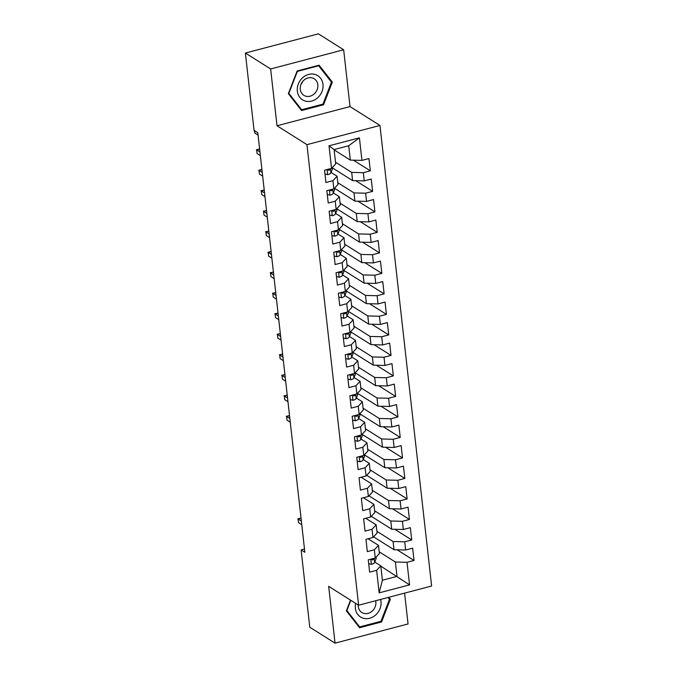 <?xml version="1.0" encoding="UTF-8"?>
<svg xmlns="http://www.w3.org/2000/svg" width="677" height="677" viewBox="0 0 677 677"><rect width="100%" height="100%" fill="white"/><g stroke="black" fill="none" stroke-linecap="round" stroke-linejoin="round"><path stroke-width="1.02" d="M343.654 49.776L270.639 68.969L277.011 125.77L350.017 106.577L343.654 49.776L318.385 33.85L245.379 53.043L254.044 130.356L257.793 132.709L304.853 552.271L301.113 549.91L309.778 627.224L335.047 643.15L408.053 623.957L404.601 593.137M350.017 106.577L379.966 125.457L431.621 586.028L358.615 605.221L306.952 144.65L379.966 125.457M380.821 566.184L409.551 584.869L407.021 562.308L414.028 560.463L412.648 548.167L405.641 550.003L404.719 541.803L411.726 539.958L410.347 527.654L403.34 529.499L402.426 521.298L409.424 519.454L408.045 507.149L401.046 508.994L400.124 500.785L407.131 498.949L405.751 486.645L398.745 488.489L397.822 480.281L404.829 478.444L403.45 466.14L396.443 467.976L395.52 459.776L402.527 457.931L401.148 445.635L394.141 447.472L393.219 439.271L400.225 437.427L398.846 425.122L391.839 426.967L390.925 418.767L397.924 416.922L396.544 404.618L389.546 406.462L388.623 398.254L395.63 396.417L394.251 384.113L387.244 385.949L386.322 377.749L393.329 375.913L391.949 363.608L384.942 365.445L384.02 357.244L391.027 355.4L389.647 343.095L382.64 344.94L381.718 336.74L388.725 334.895L387.346 322.59L380.339 324.435L379.425 316.235L386.423 314.39L385.044 302.086L378.045 303.931L377.123 295.722L384.13 293.886L382.742 281.581L375.743 283.418L374.821 275.217L381.828 273.381L380.449 261.077L373.442 262.913L372.519 254.713L379.526 252.868L378.147 240.563L371.14 242.408L370.217 234.208L377.224 232.363L375.845 220.059L368.838 221.904L367.924 213.704L374.923 211.859L373.543 199.554L366.536 201.399L365.622 193.19L372.629 191.354L371.241 179.05L364.243 180.886L363.321 172.686L370.327 170.841L368.948 158.545L361.941 160.381L350.305 160.102L348.697 145.741L334.091 149.583L335.699 163.936L331.552 168.37L329.022 145.817L359.411 137.829L361.941 160.381M409.551 584.869L379.162 592.857L376.632 570.296L380.787 565.862L374.77 562.071M331.552 168.37L324.545 170.215L325.925 182.519L332.932 180.674L333.854 188.875L326.847 190.719L328.227 203.024L335.233 201.179L336.147 209.388L329.149 211.224L330.528 223.528L337.535 221.684L338.449 229.892L331.451 231.729L332.83 244.033L339.829 242.197L340.751 250.397L333.744 252.242L335.123 264.546L342.13 262.701L343.053 270.902L336.046 272.746L337.425 285.051L344.432 283.206L345.355 291.406L338.348 293.251L339.727 305.555L346.734 303.711L347.656 311.919L340.649 313.756L342.029 326.06L349.036 324.224L349.95 332.424L342.951 334.26L344.331 346.565L351.329 344.728L352.252 352.929L345.245 354.773L346.624 367.078L353.631 365.233L354.553 373.433L347.546 375.278L348.926 387.582L355.933 385.738L356.855 393.938L349.848 395.783L351.228 408.087L358.235 406.242L359.157 414.451L352.15 416.287L353.529 428.592L360.536 426.755L361.45 434.956L354.452 436.8L355.831 449.096L362.83 447.26L363.752 455.46L356.745 457.305L358.125 469.61L365.131 467.765L366.054 475.965L359.047 477.81L360.426 490.114L367.433 488.269L368.356 496.478L361.349 498.314L362.728 510.619L369.735 508.774L370.657 516.983L363.651 518.819L365.03 531.123L372.037 529.287L372.951 537.487L365.952 539.332L367.332 551.628L374.33 549.792L375.253 557.992L368.246 559.837L369.634 572.141L376.632 570.296M335.504 162.201L351.685 172.398L352.607 180.607L332.509 167.938M363.321 172.686L351.685 172.398M364.243 180.886L352.607 180.607M329.022 145.817L334.091 149.583M337.806 182.705L353.986 192.911L354.9 201.111L334.81 188.443M365.622 193.19L353.986 192.911M366.536 201.399L354.9 201.111M332.932 180.674L337.078 176.24L331.07 172.449M337.078 176.24L338.001 184.44L333.854 188.875M340.108 203.218L356.288 213.416L357.202 221.616L337.112 208.948M367.924 213.704L356.288 213.416M368.838 221.904L357.202 221.616M335.233 201.179L339.38 196.745L333.372 192.953M339.38 196.745L340.303 204.953L336.147 209.388M342.41 223.723L358.582 233.92L359.504 242.121L339.414 229.452M370.217 234.208L358.582 233.92M371.14 242.408L359.504 242.121M337.535 221.684L341.682 217.249L335.665 213.458M341.682 217.249L342.604 225.458L338.449 229.892M344.711 244.228L360.883 254.425L361.806 262.634L341.707 249.965M372.519 254.713L360.883 254.425M373.442 262.913L361.806 262.634M339.829 242.197L343.984 237.762L337.967 233.971M343.984 237.762L344.906 245.963L340.751 250.397M347.005 264.732L363.185 274.938L364.108 283.138L344.009 270.47M374.821 275.217L363.185 274.938M375.743 283.418L364.108 283.138M342.13 262.701L346.285 258.267L340.269 254.476M346.285 258.267L347.199 266.467L343.053 270.902M349.307 285.245L365.487 295.443L366.409 303.643L346.311 290.975M377.123 295.722L365.487 295.443M378.045 303.931L366.409 303.643M344.432 283.206L348.579 278.772L342.57 274.98M348.579 278.772L349.501 286.972L345.355 291.406M351.608 305.75L367.789 315.947L368.703 324.148L348.613 311.479M379.425 316.235L367.789 315.947M380.339 324.435L368.703 324.148M346.734 303.711L350.881 299.276L344.872 295.485M350.881 299.276L351.803 307.485L347.656 311.919M353.91 326.255L370.082 336.452L371.004 344.652L350.914 331.984M381.718 336.74L370.082 336.452M382.64 344.94L371.004 344.652M349.036 324.224L353.182 319.789L347.166 315.998M353.182 319.789L354.105 327.99L349.95 332.424M356.212 346.759L372.384 356.957L373.306 365.165L353.208 352.497M384.02 357.244L372.384 356.957M384.942 365.445L373.306 365.165M351.329 344.728L355.484 340.294L349.467 336.503M355.484 340.294L356.407 348.494L352.252 352.929M358.505 367.264L374.686 377.47L375.608 385.67L355.51 373.002M386.322 377.749L374.686 377.47M387.244 385.949L375.608 385.67M353.631 365.233L357.786 360.799L351.769 357.007M357.786 360.799L358.7 368.999L354.553 373.433M360.807 387.777L376.987 397.974L377.91 406.175L357.811 393.506M388.623 398.254L376.987 397.974M389.546 406.462L377.91 406.175M355.933 385.738L360.088 381.303L354.071 377.512M360.088 381.303L361.002 389.503L356.855 393.938M363.109 408.282L379.289 418.479L380.203 426.679L360.113 414.011M390.925 418.767L379.289 418.479M391.839 426.967L380.203 426.679M358.235 406.242L362.381 401.808L356.373 398.017M362.381 401.808L363.304 410.017L359.157 414.451M365.411 428.786L381.583 438.984L382.505 447.184L362.415 434.516M393.219 439.271L381.583 438.984M394.141 447.472L382.505 447.184M360.536 426.755L364.683 422.321L358.675 418.53M364.683 422.321L365.605 430.521L361.45 434.956M367.713 449.291L383.884 459.488L384.807 467.697L364.708 455.029M395.52 459.776L383.884 459.488M396.443 467.976L384.807 467.697M362.83 447.26L366.985 442.826L360.968 439.034M366.985 442.826L367.907 451.026L363.752 455.46M370.006 469.796L386.186 480.001L387.109 488.202L366.663 475.313M397.822 480.281L386.186 480.001M398.745 488.489L387.109 488.202M365.131 467.765L369.287 463.33L363.27 459.539M369.287 463.33L370.201 471.531L366.054 475.965M372.308 490.309L388.488 500.506L389.41 508.706L368.965 495.818M400.124 500.785L388.488 500.506M401.046 508.994L389.41 508.706M367.433 488.269L371.588 483.835L361.146 477.26M371.588 483.835L372.502 492.044L368.356 496.478M374.609 510.813L390.79 521.011L391.704 529.211L371.267 516.323M402.426 521.298L390.79 521.011M403.34 529.499L391.704 529.211M369.735 508.774L373.882 504.34L363.447 497.764M373.882 504.34L374.804 512.548L370.657 516.983M376.911 531.318L393.083 541.515L394.006 549.724L373.569 536.836M404.719 541.803L393.083 541.515M405.641 550.003L394.006 549.724M372.037 529.287L376.184 524.853L365.749 518.269M376.184 524.853L377.106 533.053L372.951 537.487M379.213 551.823L395.385 562.02L397.001 576.381L382.395 580.214L380.787 565.862M407.021 562.308L395.385 562.02M374.33 549.792L378.485 545.357L368.051 538.774M378.485 545.357L379.408 553.558L375.253 557.992M270.639 68.969L245.379 53.043M358.615 605.221L328.675 586.35L335.047 643.15M277.011 125.77L306.952 144.65M304.489 549.022L301.113 549.91M334.125 149.896L350.305 160.102M379.162 592.857L382.395 580.214M348.697 145.741L359.411 137.829M350.508 600.118L346.362 610.832L359.58 627.731L381.566 621.951L390.341 599.272L388.793 597.292M301.57 110.554L323.555 104.774L332.331 82.095L319.112 65.195L297.127 70.975L288.351 93.654L301.57 110.554M414.028 560.463L397.103 549.792M411.726 539.958L394.801 529.287M409.424 519.454L392.499 508.782M407.131 498.949L390.197 488.278M404.829 478.444L387.904 467.773M402.527 457.931L385.602 447.26M400.225 437.427L383.3 426.755M397.924 416.922L380.999 406.251M395.63 396.417L378.697 385.746M393.329 375.913L376.404 365.241M391.027 355.4L374.102 344.728M388.725 334.895L371.8 324.224M386.423 314.39L369.498 303.719M384.13 293.886L367.196 283.214M381.828 273.381L364.903 262.71M379.526 252.868L362.601 242.197M377.224 232.363L360.299 221.692M374.923 211.859L357.998 201.187M372.629 191.354L355.696 180.683M370.327 170.841L353.402 160.17M388.53 598.129L390.341 599.272M380.669 621.384L381.566 621.951M322.658 104.207L323.555 104.774M330.52 80.952L332.331 82.095M368.677 563.645L371.453 564.313A5.822 1.989 -6.4 0 0 374.609 562.485L376.073 558.686A16.798 5.746 -6.4 0 0 376.226 557.653L376.15 557.036M371.165 559.067L372.384 559.955A5.822 1.989 -6.4 0 0 374.178 558.593L374.305 558.246M301.037 518.227L298.108 518.997L301.35 521.045M298.523 522.686L298.108 518.997L298.523 522.686L301.764 524.734M297.77 518.844L301.028 518.15M355.645 603.351A14.276 12.33 122.2 0 0 360.993 617.272A14.276 12.33 122.2 0 0 375.87 614.792A14.276 12.33 122.2 0 0 380.584 599.45M358.226 604.984A9.774 8.446 122.2 0 0 361.848 612.499A9.774 8.446 122.2 0 0 372.333 610.984A9.774 8.446 122.2 0 0 375.625 600.753M388.031 597.486L389.47 599.331L380.965 621.308L359.665 626.902L346.861 610.536L350.813 600.304M358.226 625.997L359.665 626.902M302.45 77.906A14.276 12.33 122.2 0 0 299.793 97.344A14.276 12.33 122.2 0 0 317.86 97.615A14.276 12.33 122.2 0 0 320.517 78.177A14.276 12.33 122.2 0 0 302.45 77.906M303.77 80.309A9.774 8.446 122.2 0 0 303.838 95.33A9.774 8.446 122.2 0 0 314.323 93.807A9.774 8.446 122.2 0 0 314.255 78.794A9.774 8.446 122.2 0 0 303.77 80.309M331.459 82.162L322.954 104.131L301.654 109.733L288.851 93.358L297.355 71.39L318.655 65.787L331.459 82.162M300.216 108.828L301.654 109.733M318.131 65.457L318.655 65.787M302.957 81.147A9.774 8.446 -57.8 0 1 301.087 84.117M357.177 461.113L359.952 461.782A5.822 1.989 -6.4 0 0 363.109 459.954L364.573 456.154A16.798 5.746 -6.4 0 0 364.725 455.122L364.649 454.504M359.665 456.535L360.883 457.424A5.822 1.989 -6.4 0 0 362.677 456.061L362.804 455.706M289.536 415.695L286.608 416.465L289.849 418.513M287.023 420.155L286.608 416.465L287.023 420.155L290.264 422.203M286.269 416.313L289.528 415.619M354.875 440.6L357.659 441.277A5.822 1.989 -6.4 0 0 360.807 439.449L362.28 435.649A16.798 5.746 -6.4 0 0 362.423 434.617L362.356 433.991M357.363 436.03L358.582 436.919A5.822 1.989 -6.4 0 0 360.376 435.556L360.511 435.201M287.234 395.19L284.306 395.96L287.547 398M284.721 399.65L284.306 395.96L284.721 399.65L287.962 401.698M283.976 395.808L287.226 395.114M352.573 420.095L355.357 420.772A5.822 1.989 -6.4 0 0 358.514 418.945L359.978 415.145A16.798 5.746 -6.4 0 0 360.122 414.112L360.054 413.486M355.07 415.526L356.28 416.414A5.822 1.989 -6.4 0 0 358.074 415.043L358.209 414.696M284.932 374.686L282.004 375.456L285.245 377.495M282.419 379.145L282.004 375.456L282.419 379.145L285.66 381.185M281.674 375.303L284.924 374.609M350.271 399.591L353.055 400.268A5.822 1.989 -6.4 0 0 356.212 398.44L357.676 394.632A16.798 5.746 -6.4 0 0 357.82 393.608L357.752 392.982M352.768 395.013L353.986 395.91A5.822 1.989 -6.4 0 0 355.772 394.539L355.907 394.192M282.631 354.181L279.711 354.951L282.944 356.991M280.117 358.641L279.711 354.951L280.117 358.641L283.358 360.68M279.373 354.79L282.622 354.096M347.978 379.086L350.754 379.763A5.822 1.989 -6.4 0 0 353.91 377.927L355.374 374.127A16.798 5.746 -6.4 0 0 355.527 373.103L355.45 372.477M350.466 374.508L351.685 375.405A5.822 1.989 -6.4 0 0 353.47 374.034L353.606 373.687M280.329 333.668L277.409 334.438L280.65 336.486M277.824 338.128L277.409 334.438L277.824 338.128L281.065 340.176M277.071 334.286L280.32 333.592M345.676 358.582L348.452 359.25A5.822 1.989 -6.4 0 0 351.608 357.422L353.072 353.622A16.798 5.746 -6.4 0 0 353.225 352.59L353.149 351.972M348.164 354.003L349.383 354.892A5.822 1.989 -6.4 0 0 351.168 353.529L351.304 353.174M278.035 313.163L275.107 313.933L278.349 315.973M275.522 317.623L275.107 313.933L275.522 317.623L278.763 319.671M274.769 313.781L278.019 313.087M343.374 338.068L346.159 338.745A5.822 1.989 -6.4 0 0 349.307 336.918L350.779 333.118A16.798 5.746 -6.4 0 0 350.923 332.085L350.855 331.459M345.862 333.499L347.081 334.387A5.822 1.989 -6.4 0 0 348.875 333.025L349.01 332.669M275.734 292.659L272.806 293.429L276.047 295.468M273.22 297.118L272.806 293.429L273.22 297.118L276.461 299.158M272.476 293.276L275.725 292.582M341.073 317.564L343.857 318.241A5.822 1.989 -6.4 0 0 347.005 316.413L348.477 312.613A16.798 5.746 -6.4 0 0 348.621 311.581L348.553 310.955M343.569 312.994L344.779 313.883A5.822 1.989 -6.4 0 0 346.573 312.512L346.709 312.165M273.432 272.154L270.504 272.924L273.745 274.964M270.918 276.614L270.504 272.924L270.918 276.614L274.16 278.653M270.174 272.763L273.423 272.078M338.771 297.059L341.555 297.736A5.822 1.989 -6.4 0 0 344.711 295.908L346.175 292.1A16.798 5.746 -6.4 0 0 346.319 291.076L346.252 290.45M341.267 292.481L342.486 293.378A5.822 1.989 -6.4 0 0 344.271 292.007L344.407 291.66M271.13 251.649L268.202 252.411L271.443 254.459M268.617 256.109L268.202 252.411L268.617 256.109L271.858 258.149M267.872 252.259L271.122 251.565M336.477 276.555L339.253 277.223A5.822 1.989 -6.4 0 0 342.41 275.395L343.874 271.595A16.798 5.746 -6.4 0 0 344.018 270.563L343.95 269.945M338.965 271.976L340.184 272.865A5.822 1.989 -6.4 0 0 341.97 271.502L342.105 271.155M268.828 231.136L265.909 231.906L269.15 233.954M266.323 235.596L265.909 231.906L266.323 235.596L269.556 237.644M265.57 231.754L268.82 231.06M334.176 256.05L336.951 256.718A5.822 1.989 -6.4 0 0 340.108 254.89L341.572 251.091A16.798 5.746 -6.4 0 0 341.724 250.058L341.648 249.432M336.664 251.472L337.882 252.36A5.822 1.989 -6.4 0 0 339.668 250.998L339.803 250.642M266.526 210.632L263.607 211.402L266.848 213.441M264.022 215.091L263.607 211.402L264.022 215.091L267.263 217.139M263.268 211.249L266.518 210.555M331.874 235.537L334.65 236.214A5.822 1.989 -6.4 0 0 337.806 234.386L339.279 230.586A16.798 5.746 -6.4 0 0 339.422 229.554L339.355 228.928M334.362 230.967L335.58 231.856A5.822 1.989 -6.4 0 0 337.374 230.493L337.51 230.138M264.233 190.127L261.305 190.897L264.546 192.937M261.72 194.587L261.305 190.897L261.72 194.587L264.961 196.626M260.967 190.745L264.225 190.051M329.572 215.032L332.356 215.709A5.822 1.989 -6.4 0 0 335.504 213.881L336.977 210.082A16.798 5.746 -6.4 0 0 337.121 209.049L337.053 208.423M332.06 210.462L333.279 211.351A5.822 1.989 -6.4 0 0 335.073 209.98L335.208 209.633M261.931 169.622L259.003 170.392L262.244 172.432M259.418 174.082L259.003 170.392L259.418 174.082L262.659 176.122M258.673 170.232L261.923 169.546M327.27 194.527L330.054 195.204A5.822 1.989 -6.4 0 0 333.211 193.368L334.675 189.568A16.798 5.746 -6.4 0 0 334.819 188.544L334.751 187.918M329.767 189.949L330.985 190.846A5.822 1.989 -6.4 0 0 332.771 189.475L332.906 189.128M259.63 149.118L256.701 149.879L259.943 151.927M257.116 153.577L256.701 149.879L257.116 153.577L260.357 155.617M256.371 149.727L259.621 149.033M324.977 174.023L327.753 174.691A5.822 1.989 -6.4 0 0 330.909 172.863L332.373 169.064A16.798 5.746 -6.4 0 0 332.517 168.031L332.449 167.414M327.465 169.445L328.683 170.333A5.822 1.989 -6.4 0 0 330.469 168.971L330.604 168.624M254.552 130.669L254.823 133.064L258.055 135.112M254.823 133.064L254.205 130.449M370.776 559.168L371.351 564.288M375.921 557.281L376.073 558.686M374.178 558.593L374.609 562.485M371.182 559.202L372.384 559.955M359.275 456.637L359.851 461.756M364.421 454.749L364.573 456.154M362.677 456.061L363.109 459.954M359.682 456.67L360.883 457.424M356.974 436.132L357.549 441.252M362.119 434.245L362.28 435.649M360.376 435.556L360.807 439.449M357.38 436.166L358.582 436.919M354.68 415.627L355.247 420.747M359.817 413.74L359.978 415.145M358.074 415.043L358.514 418.945M355.087 415.661L356.28 416.414M352.378 395.123L352.954 400.242M357.515 393.227L357.676 394.632M355.772 394.539L356.212 398.44M352.785 395.148L353.986 395.91M350.077 374.609L350.652 379.738M355.222 372.722L355.374 374.127M353.47 374.034L353.91 377.927M350.483 374.643L351.685 375.405M347.775 354.105L348.35 359.225M352.92 352.218L353.072 353.622M351.168 353.529L351.608 357.422M348.181 354.139L349.383 354.892M345.473 333.6L346.049 338.72M350.618 331.713L350.779 333.118M348.875 333.025L349.307 336.918M345.879 333.634L347.081 334.387M343.18 313.096L343.747 318.215M348.317 311.208L348.477 312.613M346.573 312.512L347.005 316.413M343.586 313.129L344.779 313.883M340.878 292.582L341.453 297.711M346.015 290.695L346.175 292.1M344.271 292.007L344.711 295.908M341.284 292.616L342.486 293.378M338.576 272.078L339.152 277.198M343.721 270.191L343.874 271.595M341.97 271.502L342.41 275.395M338.982 272.112L340.184 272.865M336.274 251.573L336.85 256.693M341.42 249.686L341.572 251.091M339.668 250.998L340.108 254.89M336.681 251.607L337.882 252.36M333.973 231.069L334.548 236.188M339.118 229.181L339.279 230.586M337.374 230.493L337.806 234.386M334.379 231.102L335.58 231.856M331.679 210.564L332.246 215.684M336.816 208.677L336.977 210.082M335.073 209.98L335.504 213.881M332.085 210.598L333.279 211.351M329.377 190.051L329.953 195.179M334.514 188.164L334.675 189.568M332.771 189.475L333.211 193.368M329.784 190.085L330.985 190.846M327.076 169.546L327.651 174.666M332.221 167.659L332.373 169.064M330.469 168.971L330.909 172.863M327.482 169.58L328.683 170.333"/></g></svg>
